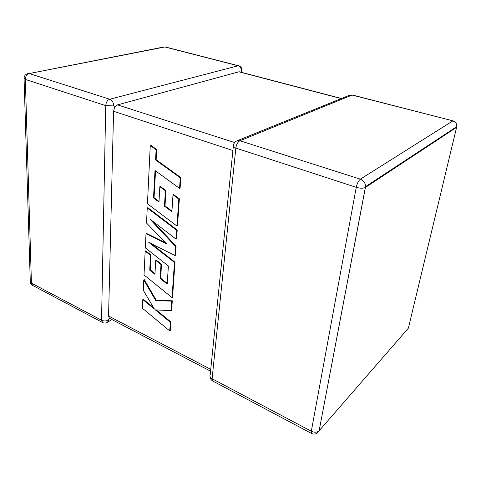 <?xml version="1.0" encoding="UTF-8"?>
<svg xmlns="http://www.w3.org/2000/svg" width="481" height="481" viewBox="0 0 481 481"><rect width="100%" height="100%" fill="white"/><g stroke="black" fill="none" stroke-linecap="round" stroke-linejoin="round"><path stroke-width="0.72" d="M242.069 70.436L240.698 72.144M27.688 73.593L28.571 73.437C25.74 73.924 24.236 75.577 24.062 78.391L30.279 281.505L32.684 285.425L102.615 322.547L101.545 320.226L105.736 105.634L25.343 79.419L31.427 283.123L101.545 320.226C103.896 321.236 106.205 321.182 108.472 320.063L109.331 318.206L108.568 316.023L210.75 369.336M210.564 371.2L109.331 318.206M341.215 98.593L238.889 71.807L117.538 104.876L234.668 142.574M113.714 105.916L105.736 105.634C106.036 102.309 107.371 100.168 109.734 99.23L238.137 65.789L164.887 46.97L29.245 73.557L109.734 99.23C112.217 100.349 113.54 102.579 113.714 105.916L114.616 107.119L117.538 104.876M232.9 150.511L113.582 111.261L114.616 107.119M113.582 111.261L108.568 316.023M238.889 71.807L239.887 71.928M153.499 197.95L155.014 170.484L179.551 188.39L180.285 177.808L155.567 159.957L156.103 149.699L150.264 145.533L147.451 203.752L176.96 226.07L178.818 199.068L172.998 194.805L171.903 211.724L164.466 206.169L165.38 190.783L159.836 186.7L158.977 202.074L153.499 197.95L154.052 197.703L155.543 170.875M179.551 188.39L180.104 188.143L180.838 177.567L156.133 159.74L156.674 149.495L150.842 145.328L150.264 145.533M180.285 177.808L180.838 177.567M155.567 159.957L156.133 159.74M156.103 149.699L156.674 149.495M176.96 226.07L177.501 225.793L179.365 198.809L173.551 194.552L172.998 194.805M178.818 199.068L179.365 198.809M171.945 211.087L165.013 205.91L165.933 190.542L160.395 186.466L159.836 186.7M164.466 206.169L165.013 205.91M165.38 190.783L165.933 190.542M159.013 201.437L154.052 197.703M146.002 233.7L145.322 247.859L168.386 266.023L167.214 284.103L160.149 278.469L160.979 264.526L155.718 260.377L154.936 274.314L149.735 270.124L150.505 255.333L145.16 251.13L144.011 274.952L172.036 297.577L174.453 262.446L148.803 242.4L174.934 255.543L175.553 246.494L149.856 219.047L176.064 239.099L176.671 230.285L147.252 207.948L146.519 223.028L166.877 244.017L146.002 233.7L146.549 233.429L165.855 242.959M147.252 207.948L147.805 207.696L177.206 230.002L176.599 238.816L176.064 239.099M167.256 283.405L160.672 278.162L161.514 264.225L156.253 260.083L155.718 260.377M160.149 278.469L160.672 278.162M160.979 264.526L161.514 264.225M154.978 273.617L150.264 269.829L151.046 255.044L145.701 250.848L145.16 251.13M149.735 270.124L150.264 269.829M150.505 255.333L151.046 255.044M172.036 297.577L172.553 297.252L174.982 262.145L151.323 243.669M174.453 262.446L174.982 262.145M174.934 255.543L175.463 255.243L176.088 246.206L152.657 221.194M175.553 246.494L176.088 246.206M176.671 230.285L177.206 230.002M169.739 330.946L170.334 322.258L155.267 309.848L171.134 310.69L171.795 301.118L155.796 300.673L143.771 279.93L143.272 290.223L154.431 309.121L142.821 299.561L142.4 308.231L169.739 330.946L170.244 330.597L170.845 321.921L156.247 309.902M170.334 322.258L170.845 321.921M171.134 310.69L171.645 310.353L172.306 300.793L156.313 300.348L144.3 279.629L143.771 279.93M171.795 301.118L172.306 300.793M155.796 300.673L156.313 300.348M153.565 307.66L143.344 299.242L142.821 299.561M239.189 65.957L238.137 65.789C240.338 66.631 241.414 68.41 241.372 71.128M317.286 433.05L319.119 430.784L365.338 187.512C363.167 188.492 360.137 188.438 356.253 187.337L235.84 148.064L212.097 378.727L311.309 431.235L356.253 187.337C357.142 183.387 358.507 180.664 360.359 179.16C363.732 180.537 365.452 183.039 365.518 186.658L456.788 126.623C456.974 123.719 455.699 121.795 452.97 120.845L352.08 95.07L239.935 140.753L360.359 179.16L452.765 120.941C455.519 121.885 456.86 123.779 456.788 126.623L456.679 127.261L365.416 187.464L319.119 430.784L408.375 328.156L456.806 126.491M319.047 430.862C317.063 432.521 314.484 432.647 311.309 431.235L311.622 433.495C314.772 434.782 317.25 433.904 319.047 430.862M311.622 433.495L212.806 381.042L212.097 378.727C210.155 377.579 209.524 376.262 210.203 374.759L233.303 146.561M235.84 148.064C236.424 144.408 237.788 141.973 239.935 140.753L236.995 140.825C235.017 141.709 233.826 143.254 233.411 145.454C232.702 146.362 233.513 147.234 235.84 148.064M352.886 95.142L349.519 95.232L352.332 94.997L453.391 120.978M24.062 78.391L25.343 79.419C25.499 76.299 26.804 74.345 29.245 73.557L163.348 47.066M165.975 47.132L238.438 65.747C240.921 66.468 242.123 68.146 242.045 70.785L241.871 72.451M108.472 320.063L107.66 322.144L107.107 322.486M154.395 181.553L154.954 181.319M210.005 376.473C210.143 378.529 211.081 380.056 212.806 381.042M349.519 95.232L236.995 140.825M30.279 281.505C30.333 283.255 31.133 284.56 32.684 285.425M102.615 322.547C104.347 323.352 106.024 323.214 107.66 322.144L111.923 319.564M341.438 98.503L239.219 71.753"/></g></svg>
